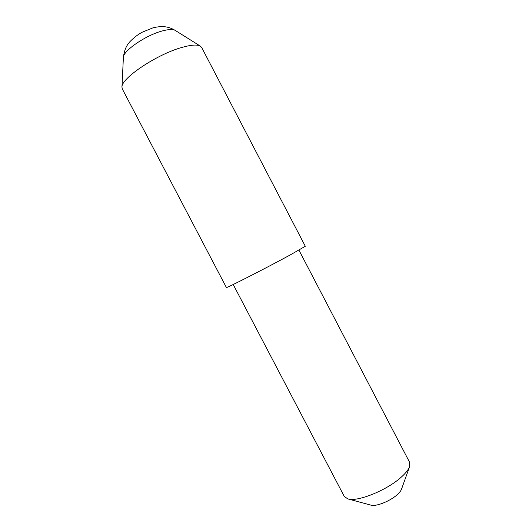 <?xml version="1.0" encoding="UTF-8"?>
<svg xmlns="http://www.w3.org/2000/svg" width="532" height="532" viewBox="0 0 532 532"><rect width="100%" height="100%" fill="white"/><g stroke="black" fill="none" stroke-linecap="round" stroke-linejoin="round"><path stroke-width="0.8" d="M181.745 47.481C156.581 54.444 120.844 78.55 121.961 87.195L122.32 88.977L226.393 287.513C224.79 289.129 265.694 268.301 290.073 255.028L305.302 246.256L201.675 47.494L200.418 46.178C197.345 44.369 191.121 44.801 181.745 47.481M409.58 466.637L401.527 489.161C400.922 490.797 399.479 492.645 397.198 494.694C390.109 501.204 375.924 506.81 370.937 505.154L347.842 498.91C357.185 502.175 386.478 490.484 400.922 477.443C405.55 473.36 408.436 469.756 409.58 466.637L409.593 462.288L298.944 250.146M233.215 284.507L344.271 496.442L347.842 498.91M162.466 30.903C145.815 35.159 122.812 51.012 123.384 57.536C124.122 51.185 125.998 46.284 129.01 42.826C129.116 42.221 135.74 35.538 142.164 32.233L153.023 27.81C163.417 25.37 169.209 26.899 175.247 30.424C172.967 29.08 168.71 29.247 162.466 30.903M123.384 57.536L121.961 87.195M175.247 30.424L200.418 46.178"/></g></svg>
